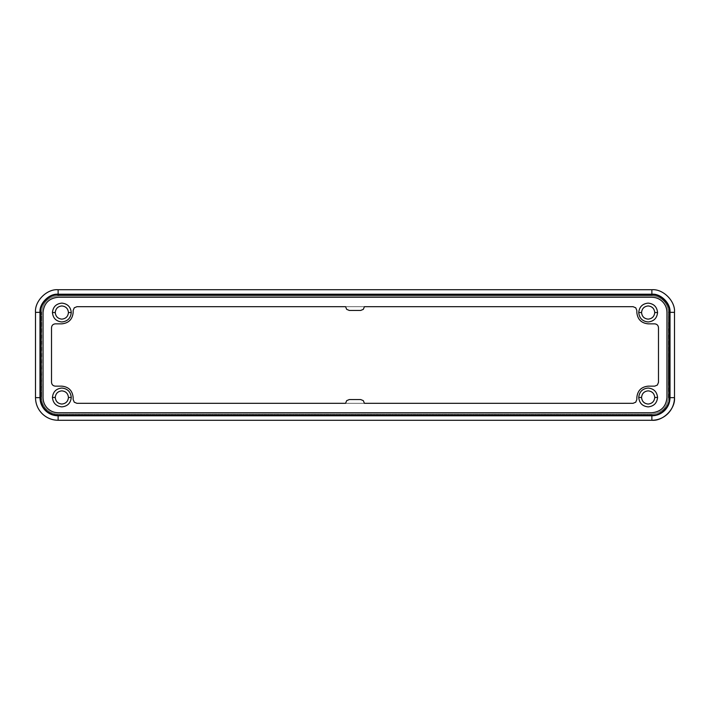 <?xml version="1.0" encoding="UTF-8"?>
<svg xmlns="http://www.w3.org/2000/svg" width="710" height="710" viewBox="0 0 710 710"><rect width="100%" height="100%" fill="white"/><g stroke="black" fill="none" stroke-linecap="round" stroke-linejoin="round"><path stroke-width="0.53" stroke-dasharray="3.55 2.66" d="M668.749 397.653L669.024 312.347L669.024 397.653L668.314 397.653L668.314 312.347C668.243 307.838 666.637 303.96 663.504 300.72C660.264 297.588 656.386 295.981 651.878 295.91L58.122 295.91C48.209 296.957 42.733 302.433 41.686 312.347L41.251 397.653L40.976 312.347C40.204 303.862 49.638 294.428 58.122 295.2L651.878 295.2L58.122 295.2L58.122 295.91L651.878 295.91L651.878 295.2C660.362 294.428 669.796 303.862 669.024 312.347L668.314 312.347L669.024 397.653C669.796 406.138 660.362 415.572 651.878 414.8L58.122 414.8C53.419 414.729 49.372 413.051 45.999 409.776C42.724 406.404 41.047 402.357 40.976 397.653L41.251 312.347L41.686 397.653C41.757 402.162 43.363 406.04 46.496 409.279C49.735 412.412 53.614 414.019 58.122 414.09L651.878 414.09C661.791 413.042 667.267 407.567 668.314 397.653L668.749 397.653M349.347 399.544L346.675 400.644L349.347 399.544L360.653 399.544L363.325 400.644L360.653 399.544L349.347 399.544M364.425 403.315L363.325 400.644L364.425 403.315L345.575 403.315L346.675 400.644L345.575 403.315L364.425 403.315L76.928 403.315L633.072 403.315L635.734 402.206L636.843 399.544L636.843 397.458L636.843 399.544M345.575 306.685L346.675 309.356L349.347 310.456L360.653 310.456L363.325 309.356L364.425 306.685L345.575 306.685L364.425 306.685L363.325 309.356L360.653 310.456L349.347 310.456L346.675 309.356L345.575 306.685L633.072 306.685L76.928 306.685L74.266 307.794L73.157 310.456L73.157 312.542L73.157 310.456M654.744 397.458C654.327 401.434 652.126 403.635 648.15 404.052C644.174 403.635 641.973 401.434 641.556 397.458C641.973 393.482 644.174 391.281 648.15 390.864C652.126 391.281 654.327 393.482 654.744 397.458C654.327 393.482 652.126 391.281 648.15 390.864C644.174 391.281 641.973 393.482 641.556 397.458C641.973 401.434 644.174 403.635 648.15 404.052C652.126 403.635 654.327 401.434 654.744 397.458M68.444 312.542C68.027 316.518 65.826 318.719 61.85 319.136C57.874 318.719 55.673 316.518 55.256 312.542C55.673 308.566 57.874 306.365 61.85 305.948C65.826 306.365 68.027 308.566 68.444 312.542C68.027 308.566 65.826 306.365 61.85 305.948C57.874 306.365 55.673 308.566 55.256 312.542C55.673 316.518 57.874 318.719 61.85 319.136C65.826 318.719 68.027 316.518 68.444 312.542M654.744 312.542C654.327 316.518 652.126 318.719 648.15 319.136C644.174 318.719 641.973 316.518 641.556 312.542C641.973 308.566 644.174 306.365 648.15 305.948C652.126 306.365 654.327 308.566 654.744 312.542C654.327 308.566 652.126 306.365 648.15 305.948C644.174 306.365 641.973 308.566 641.556 312.542C641.973 316.518 644.174 318.719 648.15 319.136C652.126 318.719 654.327 316.518 654.744 312.542M68.444 397.458C68.027 401.434 65.826 403.635 61.85 404.052C57.874 403.635 55.673 401.434 55.256 397.458C55.673 393.482 57.874 391.281 61.85 390.864C65.826 391.281 68.027 393.482 68.444 397.458C68.027 393.482 65.826 391.281 61.85 390.864C57.874 391.281 55.673 393.482 55.256 397.458C55.673 401.434 57.874 403.635 61.85 404.052C65.826 403.635 68.027 401.434 68.444 397.458M58.122 297.259C49.026 298.227 44.002 303.25 43.035 312.347C44.002 303.25 49.026 298.227 58.122 297.259C49.026 298.227 44.002 303.25 43.035 312.347L43.035 397.653C43.106 401.789 44.579 405.348 47.455 408.321C50.428 411.196 53.978 412.67 58.122 412.741L651.878 412.741C660.974 411.773 665.998 406.75 666.965 397.653L666.965 312.347C666.894 308.211 665.421 304.652 662.545 301.679C659.572 298.803 656.022 297.33 651.878 297.259L58.122 297.259C49.026 298.227 44.002 303.25 43.035 312.347L43.035 397.653C43.106 401.789 44.579 405.348 47.455 408.321C50.428 411.196 53.978 412.67 58.122 412.741L651.878 412.741L58.122 412.741C53.978 412.67 50.428 411.196 47.455 408.321C44.579 405.348 43.106 401.789 43.035 397.653L43.035 312.347C44.002 303.25 49.026 298.227 58.122 297.259L651.878 297.259C656.022 297.33 659.572 298.803 662.545 301.679C659.572 298.803 656.022 297.33 651.878 297.259C656.022 297.33 659.572 298.803 662.545 301.679C665.421 304.652 666.894 308.211 666.965 312.347L666.965 397.653L666.965 312.347C666.894 308.211 665.421 304.652 662.545 301.679C659.572 298.803 656.022 297.33 651.878 297.259L58.122 297.259L651.878 297.259M61.85 386.151L55.291 386.151L61.85 386.151C68.675 386.87 72.438 390.633 73.157 397.458C72.438 390.633 68.675 386.87 61.85 386.151M648.15 323.849L654.709 323.849L648.15 323.849C641.325 323.13 637.562 319.367 636.843 312.542C637.562 319.367 641.325 323.13 648.15 323.849M658.481 327.621L658.481 382.379L658.481 327.621C658.241 325.349 656.981 324.088 654.709 323.849M51.519 382.379L51.519 327.621L51.519 382.379C51.759 384.651 53.019 385.912 55.291 386.151M651.878 420.276L58.122 420.276C51.91 420.178 46.585 417.968 42.121 413.655C37.807 409.191 35.598 403.866 35.5 397.653L35.5 397.653C35.598 403.866 37.807 409.191 42.121 413.655C46.585 417.968 51.91 420.178 58.122 420.276L58.122 414.8L651.878 414.8L651.878 420.276C658.09 420.178 663.415 417.968 667.879 413.655C663.415 417.968 658.09 420.178 651.878 420.276L651.878 414.8C660.362 415.572 669.796 406.138 669.024 397.653L669.024 312.347L674.5 312.347L674.5 397.653L669.024 397.653L674.5 397.653C674.402 403.866 672.192 409.191 667.879 413.655C672.192 409.191 674.402 403.866 674.5 397.653M669.024 312.347C669.796 303.862 660.362 294.428 651.878 295.2L651.878 289.724C663.069 288.713 675.512 301.155 674.5 312.347L669.024 312.347M651.878 295.2L58.122 295.2L58.122 289.724L651.878 289.724L651.878 295.2M58.122 295.2C49.638 294.428 40.204 303.862 40.976 312.347L35.5 312.347C34.488 301.155 46.931 288.713 58.122 289.724L58.122 295.2M41.686 312.347C42.733 302.433 48.209 296.957 58.122 295.91L651.878 295.91C656.386 295.981 660.264 297.588 663.504 300.72C666.637 303.96 668.243 307.838 668.314 312.347L668.314 397.653C667.267 407.567 661.791 413.042 651.878 414.09L58.122 414.09C53.614 414.019 49.735 412.412 46.496 409.279C43.363 406.04 41.757 402.162 41.686 397.653L41.686 312.347M651.878 412.741C660.974 411.773 665.998 406.75 666.965 397.653L666.965 312.347L666.965 397.653C665.998 406.75 660.974 411.773 651.878 412.741C660.974 411.773 665.998 406.75 666.965 397.653C665.998 406.75 660.974 411.773 651.878 412.741L58.122 412.741C53.978 412.67 50.428 411.196 47.455 408.321C50.428 411.196 53.978 412.67 58.122 412.741L651.878 412.741L58.122 412.741M674.5 312.347L674.5 312.347C675.512 301.155 663.069 288.713 651.878 289.724L651.878 289.724M58.122 289.724L58.122 289.724C46.931 288.713 34.488 301.155 35.5 312.347L40.976 312.347L40.976 397.653C41.047 402.357 42.724 406.404 45.999 409.776C49.372 413.051 53.419 414.729 58.122 414.8L58.122 420.276M648.15 386.151C641.325 386.87 637.562 390.633 636.843 397.458C637.562 390.633 641.325 386.87 648.15 386.151L654.709 386.151L657.371 385.042L658.481 382.379M61.85 323.849C68.675 323.13 72.438 319.367 73.157 312.542C72.438 319.367 68.675 323.13 61.85 323.849L55.291 323.849C53.019 324.088 51.759 325.349 51.519 327.621M636.843 312.542L636.843 310.456L635.734 307.794L633.072 306.685M73.157 397.458L73.157 399.544L74.266 402.206L76.928 403.315M35.5 397.653L40.976 397.653L35.5 397.653L35.5 312.347M43.035 397.653C43.106 401.789 44.579 405.348 47.455 408.321C44.579 405.348 43.106 401.789 43.035 397.653L43.035 312.347M666.965 312.347C666.894 308.211 665.421 304.652 662.545 301.679C665.421 304.652 666.894 308.211 666.965 312.347L666.965 397.653"/><path stroke-width="1.06" d="M58.122 289.724C46.931 288.713 34.488 301.155 35.5 312.347L35.5 312.347C34.488 301.155 46.931 288.713 58.122 289.724L651.878 289.724C663.069 288.713 675.512 301.155 674.5 312.347C675.512 301.155 663.069 288.713 651.878 289.724L58.122 289.724C46.931 288.713 34.488 301.155 35.5 312.347L35.5 397.653C35.598 403.866 37.807 409.191 42.121 413.655C46.585 417.968 51.91 420.178 58.122 420.276L58.122 420.276C51.919 420.178 46.585 417.968 42.13 413.646C37.807 409.191 35.598 403.857 35.5 397.653L35.5 312.347L35.5 397.653C35.598 403.857 37.807 409.191 42.13 413.646C46.585 417.968 51.919 420.178 58.122 420.276L651.878 420.276C658.09 420.178 663.415 417.968 667.879 413.655C672.192 409.191 674.402 403.866 674.5 397.653L674.5 397.653C675.512 408.845 663.069 421.287 651.878 420.276L58.122 420.276L651.878 420.276L651.878 415.164L58.122 415.164C53.312 415.084 49.185 413.38 45.742 410.034C42.396 406.59 40.692 402.464 40.612 397.653L40.612 312.347C39.831 303.685 49.46 294.055 58.122 294.836L651.878 294.836L58.122 294.836L58.122 294.206C49.15 293.399 39.174 303.374 39.982 312.347L39.982 397.653C40.062 402.632 41.837 406.91 45.298 410.478C48.866 413.939 53.144 415.714 58.122 415.794L651.878 415.794C656.856 415.714 661.134 413.939 664.702 410.478C668.163 406.91 669.938 402.632 670.018 397.653L670.018 312.347C670.826 303.374 660.85 293.399 651.878 294.206L58.122 294.206L651.878 294.206L651.878 294.836C660.54 294.055 670.169 303.685 669.388 312.347L669.388 397.653L669.388 312.347L670.018 312.347L670.018 397.653L669.388 397.653C670.169 406.315 660.54 415.945 651.878 415.164L651.878 415.794L58.122 415.794L58.122 420.276L58.122 415.794C53.144 415.714 48.866 413.939 45.298 410.478C41.837 406.91 40.062 402.632 39.982 397.653L35.5 397.653L39.982 397.653L39.982 312.347L35.5 312.347L39.982 312.347C39.174 303.374 49.15 293.399 58.122 294.206L58.122 289.724L651.878 289.724C663.069 288.713 675.512 301.155 674.5 312.347L674.5 397.653C674.402 403.866 672.192 409.191 667.879 413.655C663.415 417.968 658.09 420.178 651.878 420.276L58.122 420.276L651.878 420.276C663.069 421.287 675.512 408.845 674.5 397.653L674.5 312.347L670.018 312.347L670.018 397.653C669.938 402.632 668.163 406.91 664.702 410.478C661.134 413.939 656.856 415.714 651.878 415.794L651.878 420.276L58.122 420.276C51.91 420.178 46.585 417.968 42.121 413.655C37.807 409.191 35.598 403.866 35.5 397.653L35.5 312.347C34.488 301.155 46.931 288.713 58.122 289.724L58.122 294.206L651.878 294.206C660.85 293.399 670.826 303.374 670.018 312.347L674.5 312.347C675.512 301.155 663.069 288.713 651.878 289.724L58.122 289.724L651.878 289.724L651.878 294.206L651.878 289.724L58.122 289.724M76.928 403.315L74.266 402.206L76.928 403.315L345.575 403.315L346.675 400.644L349.347 399.544L346.675 400.644L345.575 403.315L76.928 403.315L74.266 402.206L73.157 399.544L74.266 402.206L73.157 399.544L73.157 397.458C72.438 390.633 68.675 386.87 61.85 386.151L55.291 386.151C53.019 385.912 51.759 384.651 51.519 382.379L51.519 327.621C51.759 325.349 53.019 324.088 55.291 323.849L61.85 323.849C68.675 323.13 72.438 319.367 73.157 312.542L73.157 310.456L74.266 307.794L73.157 310.456L74.266 307.794L76.928 306.685L345.575 306.685L346.675 309.356L345.575 306.685L76.928 306.685L345.575 306.685M633.072 306.685L635.734 307.794L633.072 306.685L364.425 306.685L363.325 309.356L360.653 310.456L363.325 309.356L364.425 306.685L633.072 306.685L635.734 307.794L636.843 310.456L635.734 307.794L636.843 310.456L636.843 312.542C637.562 319.367 641.325 323.13 648.15 323.849L654.709 323.849C656.981 324.088 658.241 325.349 658.481 327.621L658.481 382.379L657.371 385.042L654.709 386.151L648.15 386.151C641.325 386.87 637.562 390.633 636.843 397.458L636.843 399.544L635.734 402.206L636.843 399.544L635.734 402.206L633.072 403.315L364.425 403.315L363.325 400.644L364.425 403.315L633.072 403.315L364.425 403.315M641.556 397.458C641.973 401.434 644.174 403.635 648.15 404.052C652.126 403.635 654.327 401.434 654.744 397.458L657.575 397.458C656.972 391.778 653.83 388.636 648.15 388.033C642.461 388.636 639.319 391.778 638.725 397.458L641.556 397.458C641.973 393.482 644.174 391.281 648.15 390.864C652.126 391.281 654.327 393.482 654.744 397.458C654.327 401.434 652.126 403.635 648.15 404.052C644.174 403.635 641.973 401.434 641.556 397.458L638.725 397.458C639.319 391.778 642.461 388.636 648.15 388.033C653.83 388.636 656.972 391.778 657.575 397.458C656.972 403.138 653.83 406.28 648.15 406.883C642.461 406.28 639.319 403.138 638.725 397.458C639.319 403.138 642.461 406.28 648.15 406.883C653.83 406.28 656.972 403.138 657.575 397.458L654.744 397.458C654.327 393.482 652.126 391.281 648.15 390.864C644.174 391.281 641.973 393.482 641.556 397.458M55.256 312.542C55.673 316.518 57.874 318.719 61.85 319.136C65.826 318.719 68.027 316.518 68.444 312.542L71.275 312.542C70.68 306.862 67.539 303.72 61.85 303.117C56.17 303.72 53.028 306.862 52.425 312.542L55.256 312.542C55.673 308.566 57.874 306.365 61.85 305.948C65.826 306.365 68.027 308.566 68.444 312.542C68.027 316.518 65.826 318.719 61.85 319.136C57.874 318.719 55.673 316.518 55.256 312.542L52.425 312.542C53.028 306.862 56.17 303.72 61.85 303.117C67.539 303.72 70.68 306.862 71.275 312.542C70.68 318.222 67.539 321.364 61.85 321.967C56.17 321.364 53.028 318.222 52.425 312.542C53.028 318.222 56.17 321.364 61.85 321.967C67.539 321.364 70.68 318.222 71.275 312.542L68.444 312.542C68.027 308.566 65.826 306.365 61.85 305.948C57.874 306.365 55.673 308.566 55.256 312.542M641.556 312.542C641.973 316.518 644.174 318.719 648.15 319.136C652.126 318.719 654.327 316.518 654.744 312.542L657.575 312.542C656.972 306.862 653.83 303.72 648.15 303.117C642.461 303.72 639.319 306.862 638.725 312.542L641.556 312.542C641.973 308.566 644.174 306.365 648.15 305.948C652.126 306.365 654.327 308.566 654.744 312.542C654.327 316.518 652.126 318.719 648.15 319.136C644.174 318.719 641.973 316.518 641.556 312.542L638.725 312.542C639.319 306.862 642.461 303.72 648.15 303.117C653.83 303.72 656.972 306.862 657.575 312.542C656.972 318.222 653.83 321.364 648.15 321.967C642.461 321.364 639.319 318.222 638.725 312.542C639.319 318.222 642.461 321.364 648.15 321.967C653.83 321.364 656.972 318.222 657.575 312.542L654.744 312.542C654.327 308.566 652.126 306.365 648.15 305.948C644.174 306.365 641.973 308.566 641.556 312.542M55.256 397.458C55.673 401.434 57.874 403.635 61.85 404.052C65.826 403.635 68.027 401.434 68.444 397.458L71.275 397.458C70.68 391.778 67.539 388.636 61.85 388.033C56.17 388.636 53.028 391.778 52.425 397.458L55.256 397.458C55.673 393.482 57.874 391.281 61.85 390.864C65.826 391.281 68.027 393.482 68.444 397.458C68.027 401.434 65.826 403.635 61.85 404.052C57.874 403.635 55.673 401.434 55.256 397.458L52.425 397.458C53.028 403.138 56.17 406.28 61.85 406.883C67.539 406.28 70.68 403.138 71.275 397.458L68.444 397.458C68.027 393.482 65.826 391.281 61.85 390.864C57.874 391.281 55.673 393.482 55.256 397.458M363.325 400.644L360.653 399.544L349.347 399.544L360.653 399.544L363.325 400.644M346.675 309.356L349.347 310.456L360.653 310.456L349.347 310.456L346.675 309.356M52.425 397.458C53.028 391.778 56.17 388.636 61.85 388.033C67.539 388.636 70.68 391.778 71.275 397.458C70.68 403.138 67.539 406.28 61.85 406.883C56.17 406.28 53.028 403.138 52.425 397.458M654.709 386.151L657.371 385.042L658.481 382.379L657.371 385.042L654.709 386.151L648.15 386.151L654.709 386.151M636.843 310.456L636.843 312.542L636.843 310.456M635.734 402.206L633.072 403.315L635.734 402.206M636.843 399.544L636.843 397.458C637.562 390.633 641.325 386.87 648.15 386.151M73.157 399.544L73.157 397.458L73.157 399.544M55.291 386.151C53.019 385.912 51.759 384.651 51.519 382.379C51.759 384.651 53.019 385.912 55.291 386.151L61.85 386.151C68.675 386.87 72.438 390.633 73.157 397.458M55.291 323.849C53.019 324.088 51.759 325.349 51.519 327.621C51.759 325.349 53.019 324.088 55.291 323.849L61.85 323.849L55.291 323.849M654.709 323.849C656.981 324.088 658.241 325.349 658.481 327.621C658.241 325.349 656.981 324.088 654.709 323.849L648.15 323.849C641.325 323.13 637.562 319.367 636.843 312.542M74.266 307.794L76.928 306.685L74.266 307.794M73.157 310.456L73.157 312.542C72.438 319.367 68.675 323.13 61.85 323.849M658.481 382.379L658.481 327.621M51.519 327.621L51.519 382.379M58.122 412.741C53.978 412.67 50.428 411.196 47.455 408.321C50.428 411.196 53.978 412.67 58.122 412.741L651.878 412.741C660.974 411.773 665.998 406.75 666.965 397.653C665.998 406.75 660.974 411.773 651.878 412.741L58.122 412.741C53.978 412.67 50.428 411.196 47.455 408.321C44.579 405.348 43.106 401.789 43.035 397.653L43.035 312.347C44.002 303.25 49.026 298.227 58.122 297.259L651.878 297.259C656.022 297.33 659.572 298.803 662.545 301.679C665.421 304.652 666.894 308.211 666.965 312.347C666.894 308.211 665.421 304.652 662.545 301.679C659.572 298.803 656.022 297.33 651.878 297.259C656.022 297.33 659.572 298.803 662.545 301.679C665.421 304.652 666.894 308.211 666.965 312.347L666.965 397.653L666.965 312.347M58.122 294.836C49.46 294.055 39.831 303.685 40.612 312.347L40.612 397.653C40.692 402.464 42.396 406.59 45.742 410.034C49.185 413.38 53.312 415.084 58.122 415.164L651.878 415.164C660.54 415.945 670.169 406.315 669.388 397.653L669.388 312.347C670.169 303.685 660.54 294.055 651.878 294.836L58.122 294.836M666.965 397.653C665.998 406.75 660.974 411.773 651.878 412.741M47.455 408.321C44.579 405.348 43.106 401.789 43.035 397.653C43.106 401.789 44.579 405.348 47.455 408.321M674.5 397.653L670.018 397.653L674.5 397.653L674.5 312.347L674.5 397.653M651.878 297.259L58.122 297.259C49.026 298.227 44.002 303.25 43.035 312.347C44.002 303.25 49.026 298.227 58.122 297.259M43.035 312.347L43.035 397.653"/></g></svg>
